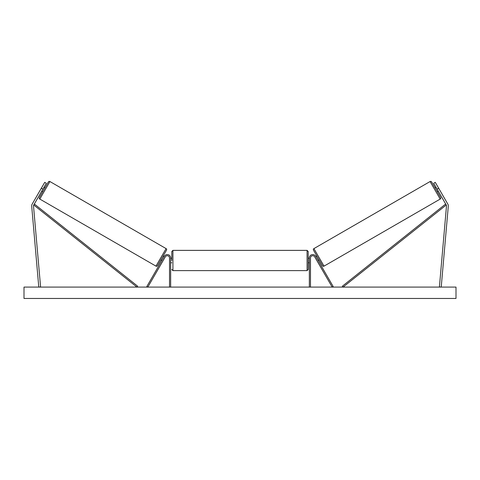 <?xml version="1.0" encoding="UTF-8"?>
<svg xmlns="http://www.w3.org/2000/svg" width="480" height="480" viewBox="0 0 480 480"><rect width="100%" height="100%" fill="white"/><g stroke="black" fill="none" stroke-linecap="round" stroke-linejoin="round"><path stroke-width="0.72" d="M170.652 287.094L170.652 257.994A3.408 3.408 0 0 0 164.286 256.29L146.832 286.53L147.816 287.094L165.276 256.854A2.274 2.274 0 0 1 169.518 257.994L169.518 287.094M31.692 205.902A3.636 3.636 0 0 0 31.704 206.22L38.778 287.094L40.59 286.938L33.516 206.064A1.818 1.818 0 0 1 33.75 204.996L136.95 287.094L137.658 286.206L34.458 204.102L33.75 204.996L42.894 189.162L41.316 188.25L32.178 204.084A3.636 3.636 0 0 0 31.692 205.902M41.316 188.25L44.73 182.346L46.302 183.252L42.894 189.162M447.822 204.084A3.636 3.636 0 0 1 448.296 206.22L441.222 287.094L439.41 286.938L446.484 206.064A1.818 1.818 0 0 0 446.25 204.996L343.05 287.094L342.342 286.206L445.542 204.102L446.25 204.996L437.106 189.162L438.684 188.25L447.822 204.084M438.684 188.25L435.27 182.346L433.698 183.252L437.106 189.162M309.348 287.094L309.348 257.994A3.408 3.408 0 0 1 315.714 256.29L333.168 286.53L332.184 287.094L314.724 256.854A2.274 2.274 0 0 0 310.482 257.994L310.482 287.094M171.792 260.496L171.792 251.514L172.926 250.374L172.926 270.612L307.074 270.612L307.074 250.374L308.208 251.514L308.208 262.77L309.348 262.77M170.652 262.116L170.652 258.87M309.348 258.222L308.208 258.222L308.208 269.478L307.074 270.612M309.348 262.116L309.348 258.87M49.92 181.536L39.804 199.062A1.134 1.134 0 0 1 39.39 197.508L48.366 181.95A1.134 1.134 0 0 1 49.92 181.536L166.098 248.61A1.134 1.134 0 0 1 166.512 250.164L157.53 265.716A1.134 1.134 0 0 1 155.976 266.136L166.098 248.61M39.804 199.062L155.976 266.136M41.754 191.13L42.744 191.7M44.028 187.194L45.012 187.758M42.084 190.566L43.704 187.752M160.884 259.908L161.868 260.478M162.192 259.914L163.818 257.1M163.158 255.972L164.142 256.542M456 287.094L24 287.094L24 298.464L456 298.464L456 287.094M438.246 191.13L437.256 191.7L440.61 197.508L431.634 181.95L434.988 187.758L435.972 187.194M440.61 197.508A1.134 1.134 0 0 1 440.196 199.062L324.024 266.136L313.902 248.61A1.134 1.134 0 0 0 313.488 250.164L322.47 265.716A1.134 1.134 0 0 0 324.024 266.136M431.634 181.95A1.134 1.134 0 0 0 430.08 181.536L313.902 248.61M319.116 259.908L318.132 260.478M316.842 255.972L315.858 256.542M317.808 259.914L316.182 257.1M437.916 190.566L436.296 187.752M430.08 181.536L440.196 199.062M172.926 250.374L307.074 250.374M170.652 258.222L171.792 258.222M170.652 262.77L171.792 262.77M172.926 270.612L171.792 269.478"/></g></svg>
